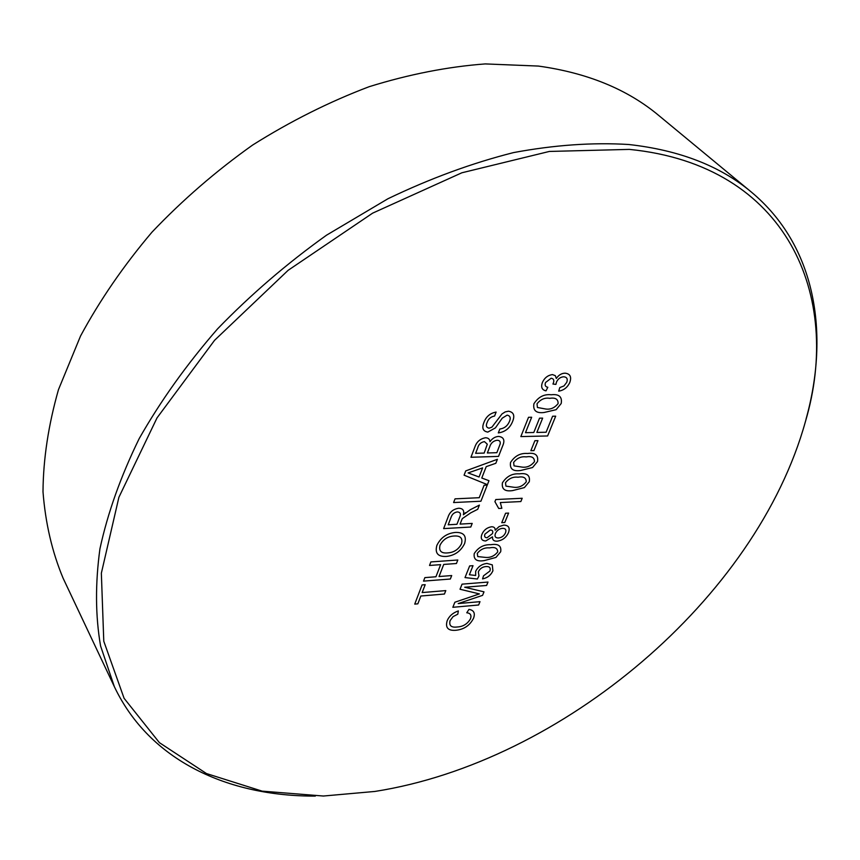<?xml version="1.0" encoding="UTF-8"?>
<svg xmlns="http://www.w3.org/2000/svg" width="860" height="860" viewBox="0 0 860 860"><rect width="100%" height="100%" fill="white"/><g stroke="black" fill="none" stroke-linecap="round" stroke-linejoin="round"><path stroke-width="1.29" d="M497.693 551.959C497.617 548.142 494.876 546.788 489.447 547.895C484.61 547.465 480.546 549.303 477.268 553.41L477.752 556.581L485.61 557.42C490.393 557.828 494.425 556.011 497.693 551.97C497.617 548.142 494.876 546.788 489.458 547.895C484.61 547.465 480.546 549.303 477.268 553.41L477.741 556.581M459.616 517.365C461.207 514.043 460.455 512.216 457.359 511.915C454.263 512.409 452.199 514.13 451.167 517.064L448.189 524.783L456.94 524.288L459.616 517.376C461.218 514.043 460.465 512.227 457.369 511.915C454.263 512.409 452.199 514.13 451.156 517.064L448.2 524.793L456.94 524.288M479.385 505.099L477.741 509.292L470.775 512.818L462.347 518.591L461.519 520.386L460.079 524.106L472.194 523.417L470.775 527.019L443.631 528.61L447.942 517.365C449.576 512.141 453.156 509.098 458.702 508.238C462.906 508.389 464.464 510.571 463.368 514.753L470.259 509.743L479.385 505.099L477.741 509.292L470.775 512.818L462.347 518.58L461.519 520.386L460.079 524.106L472.194 523.417L470.775 527.029L443.642 528.61M505.487 532.824C506.529 529.835 505.529 528.341 502.476 528.33C499.198 528.728 496.844 530.469 495.403 533.544C494.403 536.511 495.424 537.984 498.467 537.984C501.702 537.618 504.046 535.898 505.487 532.835C506.529 529.835 505.529 528.341 502.476 528.33C499.198 528.728 496.844 530.459 495.403 533.544C494.403 536.5 495.424 537.984 498.456 537.973M490.318 530.007L484.975 534.114C484.105 536.425 484.803 537.64 487.05 537.758L492.414 533.63C493.307 531.308 492.597 530.104 490.318 530.007M461.498 543.81C462.927 538.188 460.465 535.587 454.112 536.016C447.781 536.371 443.094 539.413 440.03 545.154C438.643 551.002 441.277 553.571 447.942 552.883C454.069 552.41 458.595 549.389 461.498 543.81C462.927 538.188 460.465 535.587 454.112 536.016C447.791 536.371 443.094 539.413 440.03 545.154C438.643 551.002 441.277 553.571 447.942 552.883M455.542 532.415C463.809 532.222 466.829 535.952 464.594 543.595C460.863 551.153 454.843 555.431 446.523 556.431C437.955 556.904 434.741 553.216 436.869 545.38C440.739 537.532 446.953 533.211 455.542 532.415C463.809 532.222 466.819 535.952 464.594 543.595C460.874 551.153 454.843 555.431 446.523 556.431C437.955 556.904 434.741 553.216 436.88 545.38M526.245 481.826C526.234 477.741 523.471 476.204 517.957 477.214C513.054 476.612 508.894 478.44 505.497 482.718L505.938 486.126L513.904 487.265C518.752 487.856 522.869 486.04 526.255 481.826C526.234 477.741 523.471 476.204 517.957 477.225C513.054 476.612 508.905 478.44 505.497 482.718L505.938 486.126M534.458 461.659C534.458 457.498 531.695 455.918 526.148 456.896C521.225 456.23 517.053 458.068 513.613 462.39L514.043 465.873L522.041 467.098C526.9 467.743 531.039 465.926 534.458 461.659C534.468 457.509 531.695 455.918 526.148 456.907C521.225 456.241 517.053 458.068 513.624 462.4L514.043 465.873M629.359 149.393L549.346 151.446L461.874 172.785L372.66 213.129L288.132 270.309L214.559 340.313L157.036 417.874L118.895 497.295L101.351 573.201L103.781 641.237L124.098 698.32L159.412 742.664L206.475 773.559L262.117 791.135L323.414 796.027L374.874 791.447C562.161 762.143 756.488 598.151 805.454 421.475C842.585 296.324 787.717 165.12 629.359 149.393M315.319 796.08C228.545 796.446 149.737 761.143 114.369 686.71L100.577 645.957C95.395 615.953 95.191 583.553 99.943 548.766C107.704 512.947 120.798 476.214 139.202 438.579C160.605 400.932 186.727 364.361 217.58 328.853C250.787 294.561 287.111 263.332 326.553 235.167L387.946 198.746C430.108 178.482 471.957 163.099 513.517 152.596C554.249 144.996 592.658 142.298 628.746 144.501C679.325 150.135 720.132 165.937 751.167 191.909C815.968 245.756 829.868 333.368 806.024 419.196M751.167 191.909L658.706 115.433C627.434 89.322 587.337 72.864 538.414 66.07L485.169 63.919C447.555 66.747 408.855 74.347 369.09 86.72C329.272 101.802 290.465 121.239 252.657 145.028C216.043 171.022 182.471 200.068 151.951 232.189C123.668 265.568 99.868 300.172 80.539 336.013L58.469 389.644C48.397 425.109 43.236 459.154 43 491.78C45.44 523.181 52.137 551.991 63.113 578.221L114.369 686.71M479.063 477.01L482.611 467.883L468.109 472.925L479.063 477.01L482.611 467.883L468.109 472.925L472.516 474.569M497.402 459.283L495.822 463.293L486.222 466.636L481.783 478.02L488.974 480.708L487.426 484.653L464.088 475.182L465.733 470.904L497.402 459.283L495.822 463.293L486.222 466.636L481.783 478.02L488.974 480.697L487.426 484.653L464.088 475.182M551.228 394.762C559.032 393.88 562.354 396.804 561.193 403.523L556.119 409.693L544.068 412.499C536.242 413.456 532.856 410.553 533.899 403.802C538.274 396.976 544.047 393.966 551.228 394.762C559.032 393.88 562.365 396.804 561.193 403.523L556.119 409.693L544.068 412.499C536.242 413.456 532.856 410.553 533.899 403.791M534.888 440.707L537.962 440.632L533.931 450.597L530.856 450.683L534.888 440.707M519.322 473.849C526.997 472.785 530.319 475.408 529.276 481.697L524.396 487.598L512.571 490.598C504.885 491.737 501.509 489.136 502.433 482.815C506.615 476.332 512.248 473.344 519.322 473.86C526.997 472.796 530.319 475.408 529.287 481.697L524.385 487.598L512.571 490.598C504.885 491.726 501.509 489.136 502.423 482.815M505.572 513.237L508.604 513.076L504.777 522.514L501.756 522.687L505.572 513.237M490.748 544.702C498.295 543.488 501.606 545.831 500.681 551.755L495.951 557.43L484.352 560.58C476.795 561.859 473.419 559.527 474.236 553.582C478.267 547.39 483.771 544.434 490.748 544.702C498.295 543.488 501.606 545.842 500.681 551.755L495.951 557.42L484.352 560.57C476.795 561.859 473.419 559.527 474.236 553.582M487.986 582.059L486.61 585.445L464.712 587.24L483.997 591.841L482.567 595.356L458.187 603.58L479.998 601.656L478.633 604.999L452.844 607.3L454.865 602.236L479.407 593.916L460.025 589.25L462.056 584.155L487.996 582.059L486.61 585.456L464.722 587.251L483.997 591.841L482.567 595.356L458.187 603.58L479.987 601.656L478.633 604.988L452.833 607.3M508.486 411.209C513.56 412.101 514.979 415.423 512.721 421.174C510.077 428.022 505.282 431.935 498.316 432.924L499.821 429.033C504.39 428.387 507.604 425.84 509.475 421.4C510.958 417.852 510.184 415.767 507.142 415.144L502.24 418.164L495.414 427.882L487.824 432.096C482.976 431.29 481.654 428.129 483.868 422.593C486.029 416.648 490.114 413.155 496.123 412.08L494.597 416.036C490.92 416.681 488.437 418.788 487.168 422.378C485.685 425.657 486.319 427.592 489.071 428.194L491.92 427.151L502.003 413.95L505.185 411.918L508.486 411.209C513.56 412.09 514.968 415.412 512.721 421.174C510.077 428.022 505.271 431.935 498.305 432.913M458.702 508.238C462.906 508.4 464.464 510.571 463.368 514.753L465.496 512.667M457.81 560L456.434 563.515L443.738 564.429L439.041 576.533L451.704 575.555L450.339 579.027L423.529 581.124L424.872 577.619L435.945 576.77L440.632 564.654L429.527 565.461L430.881 561.924L457.81 560.01L456.434 563.515L443.738 564.439L439.051 576.533L451.704 575.555L450.339 579.016L423.529 581.124M425.195 584.682L422.163 592.562L445.792 590.616L444.448 594.034L420.841 596.023L417.842 603.838L414.735 604.107L422.077 584.929L425.195 584.682L422.163 592.562L445.792 590.605L444.437 594.034L420.841 596.012L417.842 603.827L414.735 604.096M484.115 485.233L487.244 485.104L480.912 501.229L453.607 502.552L455.037 498.843L479.235 497.704L484.115 485.233M485.588 437.751C488.319 437.88 489.781 439.202 489.963 441.728C492.242 438.439 495.113 436.665 498.585 436.407C503.874 437.106 505.185 440.385 502.519 446.254L498.531 456.402L470.957 457.262L474.87 447.028C476.644 441.793 480.224 438.697 485.588 437.751C488.319 437.88 489.781 439.213 489.974 441.728C492.242 438.439 495.113 436.665 498.585 436.407C503.874 437.095 505.185 440.385 502.509 446.254L498.52 456.402L470.947 457.251M457.197 626.994C463.067 626.693 467.496 623.951 470.495 618.77C471.699 615.158 470.452 613.159 466.765 612.782L468.958 609.375C473.838 610.202 475.376 613.137 473.57 618.179C469.958 625.392 464.067 629.434 455.886 630.283C448.06 630.907 445.158 627.725 447.168 620.737C449.178 616.061 452.897 612.793 458.348 610.922L457.789 614.191L453.069 616.62L450.102 620.619C448.856 625.618 451.221 627.746 457.197 626.994C451.221 627.746 448.856 625.618 450.092 620.619L453.069 616.62L457.789 614.191L458.348 610.922M492.296 564.87L492.909 570.814C490.888 575.2 487.448 577.899 482.567 578.909L483.503 575.824L489.942 571.018C490.866 567.793 489.523 566.299 485.911 566.568C482.385 566.869 479.858 568.643 478.321 571.889L478.977 575.878L477.386 579.016L465.013 577.576L469.646 565.934L473.011 565.687L469.388 574.749L475.655 575.469L475.666 571.255C478.128 566.611 481.901 564.009 486.986 563.44L492.296 564.87L492.898 570.803C490.888 575.2 487.437 577.899 482.567 578.898M491.522 526.761C494.048 526.75 495.263 527.889 495.177 530.201L499.112 526.567L503.831 525.094C508.658 525.288 510.206 527.814 508.475 532.663C506.207 537.575 502.455 540.413 497.231 541.177C493.833 541.338 492.264 539.897 492.5 536.855L485.739 540.983C481.643 540.768 480.364 538.553 481.901 534.35C483.761 530.072 486.964 527.545 491.522 526.771C494.048 526.75 495.274 527.889 495.188 530.201L499.112 526.567L503.831 525.094C508.658 525.288 510.206 527.814 508.475 532.673C506.207 537.575 502.455 540.402 497.231 541.166C493.833 541.338 492.264 539.897 492.5 536.844L485.739 540.972C481.643 540.768 480.364 538.553 481.901 534.339M494.919 501.67L495.768 499.542L522.192 498.262L520.848 501.552L500.327 502.562L501.842 508.303L498.714 508.464L494.919 501.67L498.714 508.464L501.842 508.303L500.316 502.562L520.848 501.552L522.192 498.262M527.535 453.478C535.242 452.467 538.564 455.155 537.5 461.562L532.566 467.528L520.687 470.485C512.968 471.57 509.582 468.904 510.539 462.465C514.774 455.897 520.44 452.908 527.545 453.489C535.253 452.467 538.575 455.166 537.5 461.562L532.566 467.528L520.687 470.485C512.958 471.57 509.582 468.893 510.528 462.465M552.614 416.219L555.689 416.175L547.616 435.966L520.837 436.59L528.524 417.293L531.663 417.24L525.492 432.677L533.78 432.505L539.542 418.164L542.649 418.121L536.866 432.44L546.1 432.236L552.614 416.219M552.486 374.594L555.323 375.659L556.323 378.464C558.688 374.992 561.634 373.229 565.138 373.175C570.191 373.788 571.739 376.884 569.804 382.442C567.482 387.441 563.773 390.343 558.699 391.149L559.806 387.581L563.945 385.957L566.761 382.324C567.912 378.884 566.88 377.035 563.644 376.787C560.419 377.046 558.033 378.808 556.484 382.066L555.915 384.398L552.937 384.033L553.184 383.517C554.442 380.421 553.765 378.658 551.142 378.228L545.53 382.528C544.606 385.248 545.369 386.828 547.82 387.258L546.025 390.859C541.994 389.988 540.757 387.247 542.327 382.646C544.412 377.916 547.798 375.229 552.486 374.594L555.323 375.669L556.323 378.464C558.699 375.003 561.634 373.24 565.138 373.175C570.191 373.788 571.739 376.873 569.793 382.442C567.471 387.441 563.773 390.343 558.699 391.149M558.118 403.555C558.172 399.169 555.399 397.427 549.776 398.32C544.799 397.503 540.553 399.33 537.027 403.802L537.414 407.479L545.487 408.973C550.389 409.769 554.603 407.962 558.118 403.555C558.172 399.169 555.399 397.427 549.776 398.331C544.799 397.503 540.553 399.33 537.027 403.802L537.414 407.479L545.476 408.973M553.184 383.506C554.442 380.421 553.765 378.658 551.142 378.228L545.519 382.528C544.606 385.248 545.369 386.828 547.82 387.258L546.025 390.859C541.994 389.978 540.757 387.247 542.327 382.646M566.761 382.324C567.912 378.873 566.88 377.035 563.644 376.787C560.419 377.046 558.033 378.798 556.484 382.066L555.915 384.388L552.937 384.033M555.689 416.175L547.616 435.966L520.837 436.579M542.649 418.121L536.866 432.429L546.1 432.236M531.652 417.24L525.492 432.677L533.77 432.505M537.962 440.632L533.92 450.586L530.856 450.683M473.011 565.687L469.388 574.749L475.655 575.469M489.942 571.018C490.866 567.783 489.523 566.299 485.911 566.557C482.385 566.858 479.848 568.632 478.321 571.889L478.977 575.878L477.386 579.016L465.002 577.565M470.495 618.77C471.699 615.147 470.452 613.148 466.765 612.771M468.958 609.364C473.838 610.192 475.376 613.137 473.559 618.179C469.958 625.392 464.056 629.423 455.886 630.283C448.06 630.907 445.158 627.725 447.168 620.737M500.165 443.954C500.595 441.513 499.552 440.288 497.026 440.266C493.221 440.922 490.781 443.158 489.684 446.974L487.362 452.973L496.865 452.693L500.165 443.954C500.595 441.513 499.542 440.288 497.026 440.266C493.221 440.922 490.77 443.158 489.684 446.974L487.362 452.973L496.865 452.693M487.298 444.179L484.438 441.621C480.794 442.266 478.525 444.437 477.644 448.114L475.634 453.317L484.169 453.069L487.298 444.179L484.438 441.621C480.794 442.266 478.525 444.426 477.633 448.114L475.644 453.317L484.18 453.069M487.244 485.104L480.912 501.229L453.607 502.552M435.945 576.77L440.632 564.654L429.527 565.461M508.604 513.076L504.777 522.504L501.756 522.687M492.414 533.63C493.296 531.308 492.597 530.104 490.308 529.996L484.965 534.114C484.105 536.414 484.793 537.629 487.05 537.758M475.193 595.303L479.407 593.905L460.025 589.25M496.123 412.08L494.597 416.036C490.92 416.67 488.437 418.788 487.168 422.378C485.685 425.657 486.319 427.592 489.071 428.183M509.475 421.4C510.958 417.852 510.173 415.756 507.142 415.133L502.24 418.164L495.414 427.882L487.824 432.085C482.976 431.29 481.654 428.119 483.868 422.582"/></g></svg>
